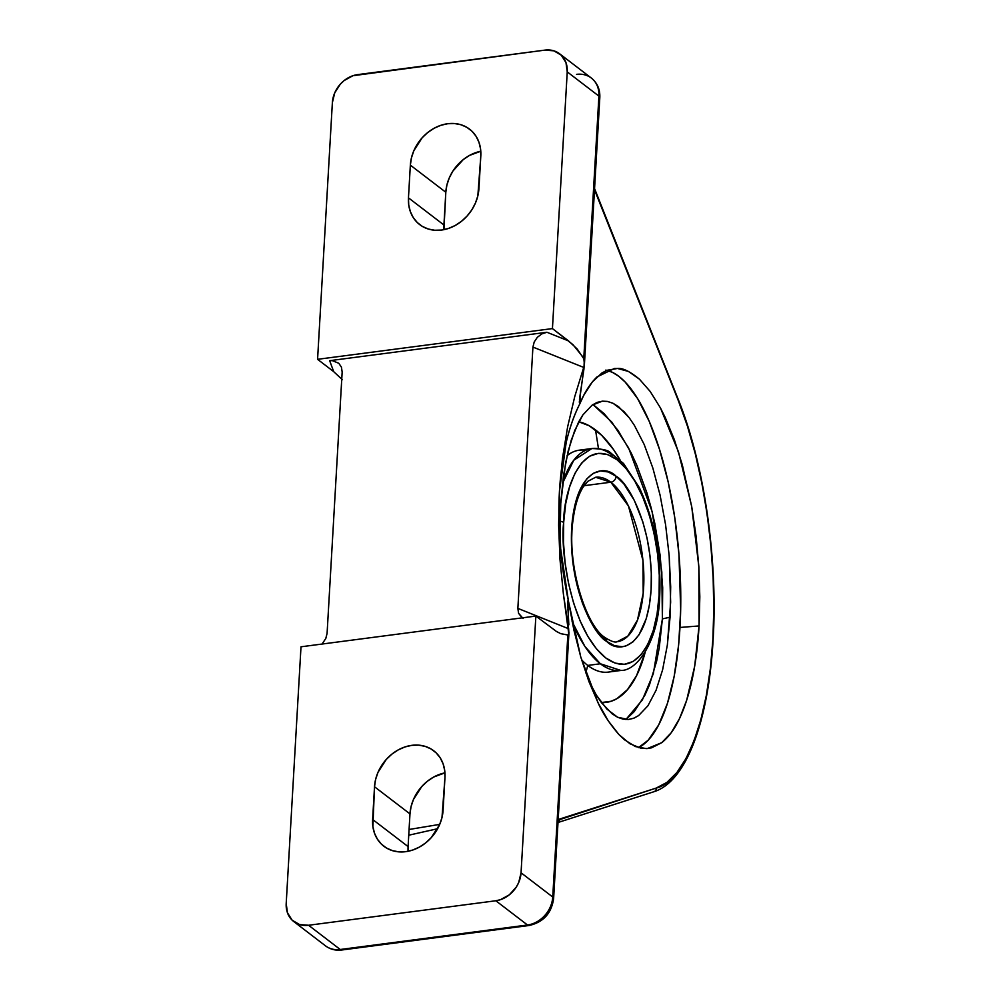 <?xml version="1.0" encoding="UTF-8"?>
<svg xmlns="http://www.w3.org/2000/svg" width="1000" height="1000" viewBox="0 0 1000 1000"><rect width="100%" height="100%" fill="white"/><g stroke="black" fill="none" stroke-linecap="round" stroke-linejoin="round"><path stroke-width="1.5" d="M588.225 679.675L596.375 695.15L601.562 702.812L612.238 713.9L617.65 717.275L628.387 719.488L634.075 718.1L638.625 715.588L647.95 705.75L656.075 690.25L662.6 669.85L667.337 645.113L670.062 617.163A349.95 125.525 3.3 0 1 662.4 618.9L653.325 673.7L642.375 699.9L625.887 719.513L634.275 711.562L644.887 695.212L649.4 685.075L656.6 661.338L659.225 647.975L662.4 618.9L662.7 587.638L660.138 555.375L654.8 523.375L651.15 507.85L646.888 492.85L636.7 464.988L630.887 452.388L618.062 430.462L604.075 413.587L592.987 404.538L611.75 422.038L628.562 447.863L652.062 511.463L661.812 571.962L662.4 618.9A349.95 125.525 -176.7 0 0 670.062 617.163L670.688 586.888L669.175 555.7L665.588 524.738L660.062 495.062L652.85 468.062L644.175 444.475L634.438 425.45L629.237 417.788L623.95 411.538L613.125 403.338L607.275 401.4L602.425 401.163L592.163 405.087L582.85 414.95L574.725 430.462L568.188 450.95L563.475 475.588L560.763 503.475L560.138 533.825L560.775 551.962M659.1 595.212A5.613 2.013 3.3 0 1 659.7 596.213A5.613 2.013 -176.7 0 0 659.1 595.212L659.287 575.188L657.638 554.538L654.212 534.05L649.137 514.513L642.613 496.688L634.888 481.238L626.263 468.775L617.062 459.762L607.65 454.562L598.375 453.363L589.612 456.213L581.675 463L574.875 473.475L569.487 487.225L565.7 503.725L563.663 522.463C560.1 549.975 570.462 629.538 605.675 657.887C641.05 683.55 659.35 625.812 659.1 595.337L659.1 595.212C662.675 567.7 652.3 488.125 617.1 459.787C581.725 434.125 563.425 491.863 563.675 522.337L563.475 542.475L565.125 563.138L568.562 583.612L573.638 603.15L580.163 620.988L587.888 636.438L596.512 648.9L605.7 657.913L615.112 663.112L624.388 664.312L633.162 661.462L641.1 654.675L647.887 644.2L653.288 630.45L657.075 613.95L659.1 595.212M612.388 455.2A111.9 48.875 -97.5 0 0 591.862 448.537A111.9 48.875 -97.5 0 0 562.487 483.363L573.737 460.262L591.862 448.537C602.087 448.875 608.15 450.163 610.062 452.4L623.575 463.525L639.312 487.6C654.513 520.25 661.312 556.438 659.7 596.188C658.8 639.412 637.837 670.987 620.887 670.45L600.363 663.775L584.85 646.375L572.112 621.6A111.9 48.875 -97.5 0 0 600.363 663.775L587.762 665.425L585.8 672.9L587.762 665.425A111.9 48.875 82.5 0 0 608.3 672.1L620.887 670.45A111.9 48.875 -97.5 0 1 600.363 663.775L587.762 665.425A111.9 48.875 -97.5 0 1 581.625 659.887A111.9 48.875 82.5 0 0 587.762 665.425A111.9 48.875 -97.5 0 0 614.475 670.337M560.138 521.25A5.613 2.013 3.3 0 1 563.663 522.463A5.613 2.013 -176.7 0 0 560.138 521.25M557.6 820.325L656.2 788.075L666.912 782.387L676.912 772.475L686.025 758.512L694.062 740.775L700.875 719.587L706.35 695.35L710.375 668.512L712.875 639.587A3.513 1.262 3.3 0 1 713.1 640.088A3.513 1.262 -176.7 0 0 712.875 639.587C709.45 717 684.737 781.725 656.2 788.075A3.513 3.275 72.2 0 1 654.038 791.688M601.912 636.775A5.613 4.638 127.4 0 1 605.05 637.562A5.613 4.638 127.4 0 1 606.625 641.35C618.062 653.562 647.075 649.9 651.137 589.237C654.112 527.75 627.962 481.9 616.138 476.312A5.613 4.638 127.4 0 1 610.825 482.212L628.45 505.975L642.95 560.487L643.2 593.263L637.463 620.125L627.8 636.15L617.137 641.725C615 642.712 610.962 641.312 605.025 637.55C585.662 625.75 566.362 563.288 573.088 519.825C574.9 505.85 578.2 495.025 582.975 487.337L587.737 481.362L595.612 477.262A82.925 36.225 -97.5 0 1 610.825 482.212L584.038 485.712L610.825 482.212A82.925 36.225 -97.5 0 1 643.725 571.638A82.925 36.225 -97.5 0 1 617.137 641.725M595.513 429.913L598.462 448.512L595.513 429.913A141.65 61.875 82.5 0 0 578.725 421.8L589.237 425.775L601.7 435.312L613.638 449.712L620 459.837A141.65 61.875 82.5 0 0 595.513 429.913M601.362 702.55A141.65 61.875 82.5 0 0 645.175 652.288L636.538 675.688L627.475 689.638L616.9 698.688L611.163 701.25L601.362 702.55M605.85 370.075L612.288 372.275L618.75 376.287L625.175 382.062L637.663 398.675L649.287 421.488L659.587 449.613L668.175 481.962L674.712 517.312L678.95 554.3L680.675 609.725L678.662 644.562L674.2 676.15L667.463 703.263L658.713 724.875L648.275 740.125L638.475 747.625A190.738 64.262 85.4 0 0 679.975 627.463L699.062 625.938C697.975 644.837 695.75 662.3 692.4 678.3C689.175 693.75 684.887 707.175 679.525 718.562C674.6 729.112 668.675 737.15 661.737 742.675L647.362 748.55L640.825 748.175L629.862 743.713L618.913 734.538C609.663 723.763 602.75 713.288 598.2 703.112L580.788 657.087L568.438 601.112L560.212 545.675L559.438 491.375L566.15 442.725C569.513 428.125 574.05 415.188 579.763 403.925L579.812 403.8C584.513 392.413 590.225 383.462 596.95 376.962L614.35 368.5L617.5 368.462C622.675 367.887 629.975 371.45 639.4 379.15L650.175 391.438L660.45 407.962L678.5 451.975L691.737 506.75L698.838 566.763L699.062 625.938L679.975 627.463A190.738 64.262 85.4 0 0 606.925 370.312L617.5 368.462L628.425 371.425L639.4 379.15L650.175 391.438L660.45 407.962L665.312 417.688L674.375 439.775L682.325 464.862L691.737 506.75L696.112 536.475L698.838 566.763L699.825 596.838L699.062 625.938L694.688 666.15L686.675 700.238L679.525 718.562L671.137 732.837L661.737 742.675L651.55 747.837L646.237 748.612L635.363 746.55L624.362 739.7L618.913 734.538L608.275 720.888L598.2 703.112L588.962 681.663L580.788 657.087L573.888 630.013L568.438 601.112L567.913 610.112L568.4 600.9L567.737 602.863L568.362 617.425M408.088 846.6L408.1 851.275A39.5 32.587 -52.6 0 1 408.088 846.6L372.625 819.475L374.513 786.762L375.6 779.488L378 772.325L386.325 759.375L391.938 754.1L398.212 749.912L404.95 746.95L411.863 745.337L418.688 745.15L425.188 746.375L431.075 748.988L436.15 752.862L440.213 757.862L443.1 763.8L444.7 770.45L444.963 777.537L441.987 817.525L439.588 824.688L431.262 837.625L425.662 842.913L419.375 847.1L412.65 850.062L405.725 851.675L398.9 851.862L392.413 850.638L386.512 848.025L381.438 844.15L377.388 839.15L374.5 833.213L372.887 826.562L374.513 786.762A39.5 32.587 127.4 0 1 396.6 750.837A39.5 32.587 127.4 0 1 433.738 750.775A39.5 32.587 127.4 0 1 444.963 777.537L443.088 810.25A39.5 32.587 127.4 0 1 420.988 846.175A39.5 32.587 127.4 0 1 383.85 846.237A39.5 32.587 127.4 0 1 372.625 819.475L408.088 846.6L409.975 813.888L374.513 786.762L409.975 813.888L408.088 846.6M444.95 772.862L433.675 777.038L427.388 781.237L421.788 786.513L413.462 799.45L411.062 806.612L409.975 813.888A39.5 32.587 -52.6 0 1 444.95 772.862M595.612 477.262L610.825 482.212A5.613 4.638 -52.6 0 0 616.138 476.312C604.712 464.1 575.7 467.762 571.638 528.425C568.65 589.913 594.812 635.775 606.625 641.35L595.288 628.975L588.45 617.275L582.487 603.325L575.688 579.4L572.837 562.325L571.475 545.112L572.288 520.487L574.725 505.788L578.575 493.113L586.638 478.988L593.263 473.325L600.562 470.962L608.3 471.975L616.138 476.312L623.812 483.837L634.325 500.4L642.862 521.987L647.075 538.275L649.925 555.35L651.3 572.562L651.137 589.237L649.438 604.763L646.287 618.513L639.1 634.688L632.925 641.912L625.925 645.95L622.2 646.712L614.475 645.7L606.625 641.35A5.613 4.638 -52.6 0 0 605.05 637.562M591.862 448.537L579.263 450.175A111.9 48.875 82.5 0 0 567.062 455.725A111.9 48.875 -97.5 0 1 585.688 450.3M308.562 925.263L495.825 900.763L500.487 899.675L509.288 894.85L516.25 887.125L518.7 882.537L521.05 872.788L535.862 616.075L301 646.8L286.2 903.512L287.462 912.788L292.15 920.188L299.562 924.562L308.562 925.263L340.238 949.5L527.5 925L495.825 900.763L308.562 925.263A26.688 22.012 127.4 0 1 293.788 921.587A26.688 22.012 127.4 0 1 286.2 903.512L301 646.8L535.862 616.075L556.475 631.487L560.775 633.675L567.837 635L552.737 897.025L521.05 872.788L535.862 616.075L556.475 631.487L560.775 633.675L567.837 635L552.737 897.025L521.05 872.788A26.688 22.012 127.4 0 1 495.825 900.763L527.5 925A26.688 22.012 -52.6 0 0 552.737 897.025A26.688 22.012 127.4 0 1 527.5 925L340.238 949.5L308.562 925.263M560.775 551.975L560.138 533.825L560.763 503.475L565.588 462.863L571.25 440.087L578.587 422.062L582.85 414.95L592.163 405.087L597.212 402.362L602.425 401.163L607.725 401.488L613.125 403.338L618.575 406.725L629.237 417.788L634.438 425.45L644.175 444.475L652.85 468.062L660.062 495.062L665.588 524.738L669.175 555.7L670.65 602.15L667.337 645.113L662.6 669.85L656.075 690.25L647.95 705.75L638.625 715.588L633.575 718.3L628.387 719.488L623.075 719.15L617.65 717.275L606.875 709.087L596.375 695.15L588.212 679.675M522.112 617.875L518.575 613.275L517.863 608.387L568.638 628.737L568.888 633.4L567.837 635L568.775 633.987L563.375 593.862L559.975 559.325L558.625 525.15L559.438 491.375C557.487 527.263 560.475 563.775 568.4 600.9L567.737 602.863L567.85 600.887M322.675 643.112L325.8 638.488L322.675 643.112M327.088 633.35L325.8 638.488L327.088 633.35L342.163 372.038L327.088 633.35M568.837 624.85L567.737 602.863M576.55 74.362A26.688 22.012 127.4 0 1 591.413 78.1A26.688 22.012 127.4 0 1 598.913 96.112L567.238 71.875L565.975 62.6L561.275 55.213L553.862 50.825L544.875 50.125A26.688 22.012 127.4 0 1 559.65 53.8A26.688 22.012 127.4 0 1 567.238 71.875L552.438 328.587L567.238 71.875L598.913 96.112L583.8 358.137L573.013 344.7L552.438 328.587L317.575 359.312L332.375 102.613L317.575 359.312L333.7 371.65L317.575 359.312L552.438 328.587L568.562 340.925L546.925 332.262L568.562 340.925L577.188 348.988L584.312 359.525L583.938 369.025L579.487 399.212L579.763 403.925C568.387 426.512 561.613 455.662 559.438 491.375L562.463 458.488L567.612 426.925L574.738 396.6L583.7 367.425L532.925 347.075L534.225 341.938L537.337 337.312L541.8 333.913L546.925 332.262L329.663 360.688L332.238 360.6L329.663 360.688L333.7 371.65L342.337 379.712L333.7 371.65L329.663 360.688L546.925 332.262L541.8 333.913L537.337 337.312L534.225 341.938L532.925 347.075L583.7 367.425L574.738 396.6L567.612 426.925L562.463 458.488L559.438 491.375L558.625 525.15L559.975 559.325L563.375 593.862L568.638 628.737L517.863 608.387L532.925 347.075L517.863 608.387L518.575 613.275L523.112 618.5M341.438 367.163L342.163 372.038L341.438 367.163L338.812 363.288L332.238 360.6L338.812 363.288L341.488 367.287M480.812 155.925L478.925 188.637A39.5 32.587 127.4 0 1 456.838 224.55A39.5 32.587 127.4 0 1 419.7 224.613A39.5 32.587 127.4 0 1 408.462 197.85L410.35 165.138A39.5 32.587 127.4 0 1 432.438 129.225A39.5 32.587 127.4 0 1 469.575 129.162A39.5 32.587 127.4 0 1 480.812 155.925L477.837 195.912L475.425 203.075L471.812 209.862L467.1 216.012L461.5 221.287L455.213 225.487L448.488 228.45L441.575 230.05L434.738 230.25L428.25 229.013L422.362 226.412L417.287 222.537L413.225 217.525L410.337 211.588L408.725 204.95L408.462 197.85L443.925 224.988L408.462 197.85L410.35 165.138L445.812 192.262L410.35 165.138L411.45 157.875L413.85 150.7L422.175 137.762L427.775 132.487L434.062 128.287L440.788 125.325L447.7 123.725L454.538 123.537L461.025 124.763L466.912 127.362L471.987 131.25L476.05 136.25L478.938 142.188L480.55 148.825L480.812 155.925M480.788 151.237A39.5 32.587 -52.6 0 0 445.812 192.262L443.925 224.988A39.5 32.587 -52.6 0 0 443.95 229.662L445.812 192.262L446.9 185L449.312 177.825L452.925 171.038L463.237 159.613L469.525 155.412L480.788 151.237M544.875 50.125L352.938 75.713L344.15 80.55L340.363 84.113L334.738 92.85L332.375 102.613A26.688 22.012 127.4 0 1 357.612 74.625L544.875 50.125M439.725 824.388L409.075 829.475L439.725 824.388M595.85 193.162L678.512 401.112L595.85 193.162A3.513 2.125 -21.7 0 0 595.825 192.125A3.513 2.125 158.3 0 1 595.85 193.162M599.812 97.625A8.425 3.025 3.3 0 0 598.913 96.112A26.688 22.012 -52.6 0 0 591.325 78.037C597.337 82.963 600.163 89.475 599.812 97.587A8.425 3.025 -176.7 0 0 598.913 96.112L583.8 358.137L584.412 364.6L579.312 402.137L579.812 403.8L580.6 390.238L579.812 403.8L583.675 395.487L592.263 382.025L601.838 373.05L606.912 370.312M712.875 639.587L713.8 609.1L713.138 577.638L710.9 545.775L707.125 514.125L701.888 483.263L695.288 453.787L687.45 426.225L678.512 401.112C703.288 460.163 718.263 564.113 712.875 639.587M712.812 640.537A3.513 1.262 3.3 0 0 713.1 640.088C708.487 721.162 686.388 781.637 654 791.7A3.513 3.275 -107.8 0 0 656.2 788.075L559.763 819.013A3.513 3.275 72.2 0 1 558.013 822.45A3.513 3.275 -107.8 0 0 559.763 819.013L558.162 819.85M678.487 400.087A3.513 2.125 158.3 0 1 678.512 401.112A3.513 2.125 -21.7 0 0 678.5 400.112C704.125 463.5 718.062 559.825 713.1 640.075M293.788 921.587L325.462 945.825A26.688 22.012 -52.6 0 0 340.238 949.5A26.688 22.012 127.4 0 1 325.375 945.763M341.85 949.987A8.425 3.675 -97.5 0 1 340.238 949.5A8.425 3.675 82.5 0 0 341.788 950C335.712 950.75 330.262 949.362 325.462 945.825M341.788 950L529.05 925.5A8.425 3.675 -97.5 0 1 527.5 925A8.425 3.675 82.5 0 0 529.1 925.487M529.05 925.5C543.362 922.288 551.562 913.288 553.625 898.487A8.425 3.025 -176.7 0 0 552.737 897.025A8.425 3.025 3.3 0 1 553.625 898.487L568.975 632.275M654 791.7L557.562 822.638M594.562 188.575L678.5 400.112M559.65 53.8L591.325 78.037M584.462 363.8L599.812 97.587M408.738 835.212L437.612 828.725"/></g></svg>
